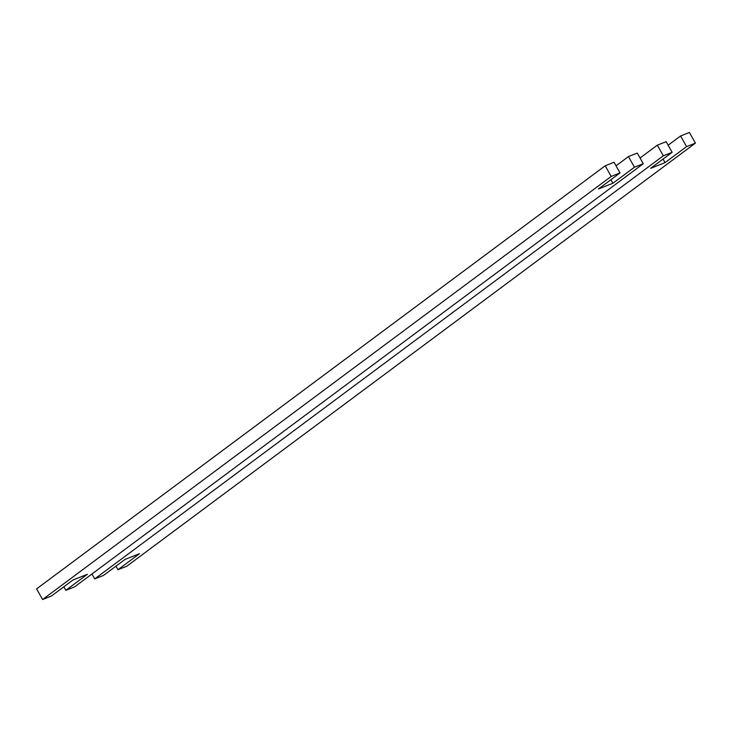 <?xml version="1.0" encoding="UTF-8"?>
<svg xmlns="http://www.w3.org/2000/svg" width="732" height="732" viewBox="0 0 732 732"><rect width="100%" height="100%" fill="white"/><g stroke="black" fill="none" stroke-linecap="round" stroke-linejoin="round"><path stroke-width="1.1" d="M610.918 179.697L612.922 183.247L598.483 188.957L620.022 172.926L614.029 162.284L605.208 165.78L611.202 176.412L42.593 599.517L51.414 596.031L72.953 580L87.392 574.3L65.853 590.321L63.849 586.78M616.024 165.835L628.459 156.584L634.452 167.216L612.922 183.247M628.459 156.584L637.279 153.089L643.272 163.73L634.452 167.216M42.593 599.517L36.6 588.876L605.208 165.78M620.022 172.926L611.202 176.412M65.853 590.321L74.673 586.835L643.272 163.73M668.151 145.22L680.586 135.969L686.579 146.61L665.04 162.632L663.046 159.091M665.04 162.632L650.611 168.342L672.141 152.32L666.147 141.679L657.327 145.165L663.32 155.806L94.721 578.911L103.541 575.416L125.081 559.394L139.51 553.685L117.971 569.716L126.792 566.22L695.4 143.124L686.579 146.61M672.141 152.32L663.32 155.806M117.971 569.716L115.976 566.165M680.586 135.969L689.407 132.483L695.4 143.124M640.061 158.02L657.327 145.165M94.721 578.911L91.939 573.98"/></g></svg>
